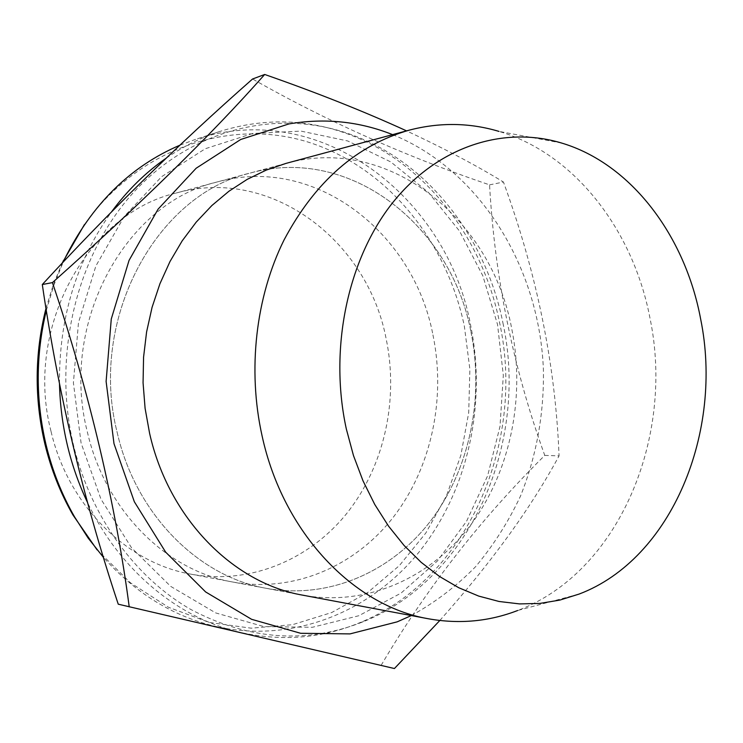 <?xml version="1.0" encoding="UTF-8"?>
<svg xmlns="http://www.w3.org/2000/svg" width="743" height="743" viewBox="0 0 743 743"><rect width="100%" height="100%" fill="white"/><g stroke="black" fill="none" stroke-linecap="round" stroke-linejoin="round"><path stroke-width="0.56" stroke-dasharray="3.71 2.79" d="M51.007 431.274C23.897 327.477 87.98 213.417 176.175 193.022C271.074 166.339 367.321 240.491 386.072 338.409C398.833 399.056 384.679 465.118 347.538 512.456C310.24 559.479 250.502 585.038 191.007 574.181C127.053 563.092 68.272 505.909 51.007 431.274M561.634 143.046L498.99 131.409C575.128 153.885 633.482 230.739 650.079 318.636C674.737 437.348 618.938 572.305 517.648 610.505L579.196 594.038M118.248 604.189L394.422 668.533M381.14 665.329C426.38 588.614 480.925 518.642 544.768 455.403C513.218 368.064 494.81 277.882 489.553 184.858C405.511 156.374 326.521 121.081 252.564 78.999M489.553 184.858L503.457 182.035C476.347 165.448 444.045 148.386 406.56 130.87M544.768 455.403L559.061 455.877C555.504 365.194 536.966 273.907 503.457 182.035M439.8 620.507C491.402 562.572 531.152 507.692 559.061 455.877M252.639 133.489L205.3 148.73L161.602 176.695L124.285 216.399L95.884 265.948L78.479 322.592L73.399 382.877L81.08 442.995L100.946 499.11L131.548 547.814L170.676 586.366L215.721 612.929L263.858 626.581L312.366 627.296L358.795 615.743L401.034 593.118L437.395 561.021L466.576 521.252L487.649 475.743L500.002 426.454L503.327 375.373L497.531 324.496L482.82 275.774L459.601 231.175L428.609 192.613L390.855 161.974L347.715 140.966L300.934 131.102L252.639 133.489M470.978 332.047C484.38 397.681 469.752 469.065 430.94 520.509C391.97 571.59 329.233 599.787 266.254 588.317C198.567 576.642 135.765 514.425 117.236 432.705C88.129 318.998 156.727 194.425 250.094 173.082C350.603 144.931 451.289 226.206 470.978 332.047C451.289 226.206 350.603 144.931 250.094 173.082C156.727 194.425 88.129 318.998 117.236 432.705C135.765 514.425 198.567 576.642 266.254 588.317C329.233 599.787 391.97 571.59 430.94 520.509C469.752 469.065 484.38 397.681 470.978 332.047M392.61 134.632C480.591 170.342 539.39 267.768 543.402 369.596C544.155 413.73 536.52 455.896 520.499 496.092C508.416 521.809 493.491 545.297 475.706 566.565C456.453 586.246 434.989 602.582 411.334 615.566M191.007 574.181L302.782 595.18C367.348 606.92 431.414 577.422 471.108 524.391C510.645 470.969 525.468 397.022 511.788 328.991C491.671 219.343 389.035 134.594 285.981 163.395L176.175 193.022M502.937 322.954C528.932 442.252 471.229 577.915 363.81 621.51C306.952 644.274 249.258 640.243 190.71 609.418C135.365 577.636 90.785 517.007 73.492 445.15C51.778 354.207 77.356 252.852 134.864 191.007C192.586 129.115 274.929 109.648 344.761 132.403C425.08 158.25 485.43 235.355 502.937 322.954M59.486 383.806C58.901 318.236 76.297 260.858 111.673 211.671M166.237 158.148C183.168 146.482 200.944 137.613 219.566 131.53C260.737 118.704 301.073 118.685 340.563 131.483C421.365 157.488 482.04 234.918 499.64 322.889C525.775 442.67 467.765 578.899 359.686 622.745C321.31 638.581 281.095 641.701 239.051 632.117C177.67 617.591 119.697 570.187 87.6 502.658M179.964 145.173L195.103 139.526C320.103 97.686 447.165 196.904 470.625 325.239C486.749 404.285 468.146 490.259 419.489 551.501C370.673 612.26 291.906 644.441 214.04 626.043C172.265 615.808 135.412 592.951 103.491 557.464M46.335 310.416L53.672 285.674L63.192 262.047M46.001 308.354L53.115 285.238L62.18 263.124M84.414 224.59C139.944 146.278 233.153 117.413 310.639 142.897C388.422 168.605 446.701 241.874 464.338 326.075L469.873 369.215L468.703 412.699L460.855 455.32L446.469 495.822L425.823 533L399.372 565.609L367.748 592.487L331.787 612.511L292.519 624.687L251.218 628.188L209.34 622.467L168.531 607.291L130.517 582.865L97.073 549.839M432.946 334.898C446.069 398.304 431.637 467.301 393.549 516.905C355.303 566.157 293.866 593.165 232.42 581.964C166.367 570.54 105.348 510.59 87.377 432.054C59.161 322.824 125.753 202.988 216.854 182.044C314.902 154.535 413.665 232.605 432.946 334.898M285.981 163.395L216.854 182.044M302.782 595.18L232.42 581.964M219.566 131.53L195.103 139.526M239.051 632.117L214.04 626.043M359.686 622.745L363.81 621.51M340.563 131.483L344.761 132.403"/><path stroke-width="1.11" d="M700.686 319.249C723.589 431.479 671.997 558.857 579.196 594.038L559.86 600.084L539.901 603.418L519.552 603.91L499.073 601.486L478.706 596.09L458.747 587.732L439.457 576.447L421.142 562.312L404.071 545.464L388.524 526.109L374.76 504.478L363.011 480.851L353.473 455.561L346.331 428.99C328.722 348.346 347.891 258.768 392.926 202.393C438.147 146.018 504.014 125.623 561.634 143.046C631.383 163.813 685.306 236.172 700.686 319.249M517.648 610.505C489.098 621.519 459.36 624.278 428.432 618.78C353.826 606.093 283.148 533.065 262.075 435.844C247.363 369.717 255.75 297.07 284.021 240.017C315.004 181.738 356.798 145.099 409.412 130.099C439.81 122.214 469.669 122.651 498.99 131.409M406.56 130.87C364.126 111.478 316.834 92.671 264.703 74.467L252.564 78.999C177.484 145.099 107.391 213.612 42.305 284.532C58.14 393.131 83.448 499.677 118.248 604.189L394.422 668.533L439.8 620.507M42.305 284.532L52.419 282.609C88.705 389.378 116.084 506.039 129.217 606.873M264.703 74.467C211.439 134.669 140.678 204.046 52.419 282.609M411.334 615.566L397.18 621.845L349.999 633.9L300.636 633.287L251.58 619.3L205.625 591.939L165.643 552.123L134.344 501.757L113.995 443.673L106.11 381.428L111.274 319.016L129.05 260.403L158.055 209.192L196.143 168.243L240.704 139.489L288.934 123.923C324.849 117.84 359.408 121.406 392.61 134.632M409.412 130.099L285.981 163.395L266.235 170.101L247.131 179.397L228.918 191.248L211.848 205.551L196.189 222.148L182.174 240.871L170.017 261.49L159.931 283.742L152.074 307.333L146.594 331.945L143.566 357.216L143.065 382.803L145.089 408.316L149.612 433.401C168.735 518.586 233.404 583.255 302.782 595.18L428.432 618.78M87.6 502.658C78.972 484.622 72.266 465.62 67.474 445.661C62.663 425.414 59.997 404.796 59.486 383.806M111.673 211.671C127.527 190.208 145.712 172.367 166.237 158.148M103.491 557.464L88.129 538.053L74.523 516.831C61.79 494.587 52.298 470.579 46.047 444.778C35.525 399.79 35.618 355.005 46.335 310.416M63.192 262.047L64.502 259.242C91.788 204.409 130.276 166.386 179.964 145.173M97.073 549.839L72.963 515.001C60.415 493.083 51.053 469.418 44.896 443.998C34.262 398.489 34.633 353.269 46.001 308.354M62.18 263.124L84.414 224.59M74.523 516.831L72.972 515.001M64.502 259.242L63.09 261.183"/></g></svg>
